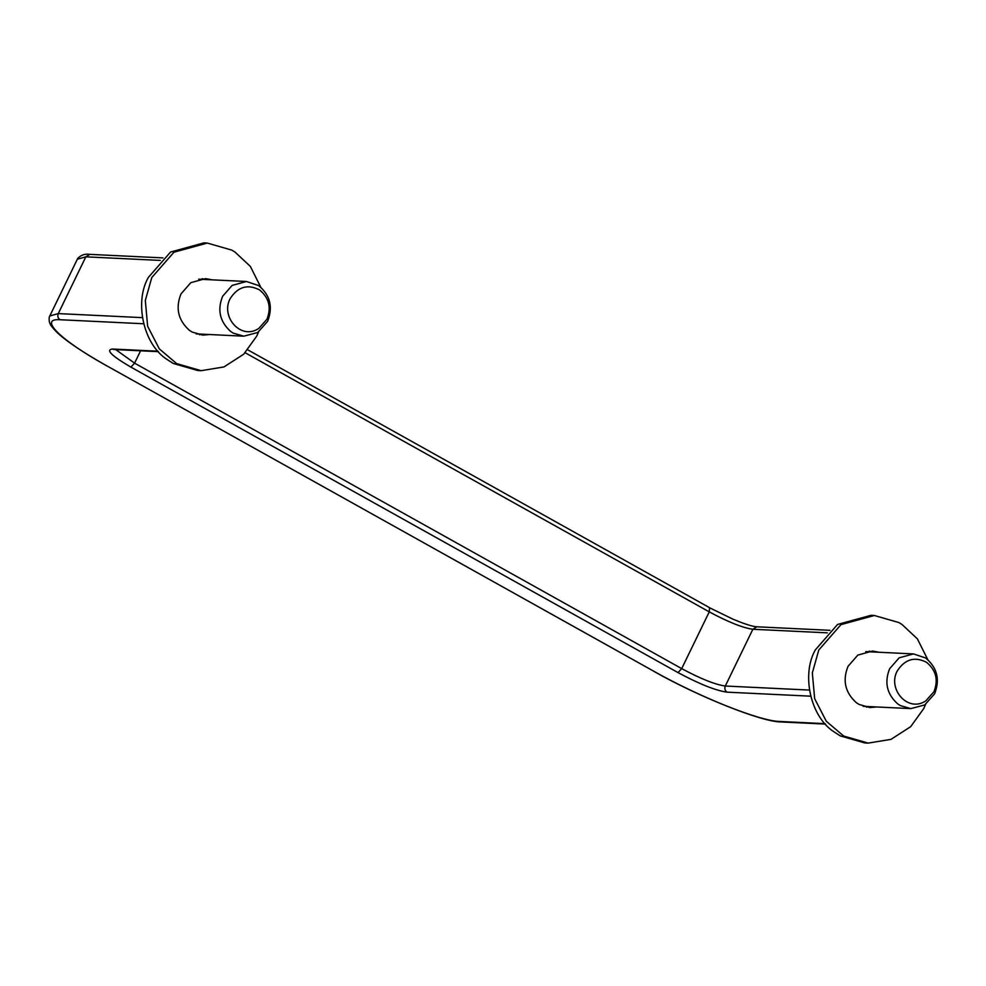 <?xml version="1.0" encoding="UTF-8"?>
<svg xmlns="http://www.w3.org/2000/svg" width="986" height="986" viewBox="0 0 986 986"><rect width="100%" height="100%" fill="white"/><g stroke="black" fill="none" stroke-linecap="round" stroke-linejoin="round"><path stroke-width="1.48" d="M897.753 703.93L900.317 705.582L910.817 708.601L924.732 704.928L934.617 693.811C940.188 679.551 937.205 667.608 925.669 657.995L913.443 653.915L899.158 657.835L889.655 668.705C884.159 682.398 886.858 694.144 897.753 703.93M897.124 671.146C887.412 689.337 908.143 713.026 925.866 700.812L933.952 691.704C938.524 680.02 936.084 670.246 926.63 662.37C914.688 656.232 904.852 659.153 897.124 671.146M927.74 659.548L917.374 638.842L901.968 624.434L898.813 622.536L874.323 615.486L840.984 624.631L818.787 650.008L812.328 672.945L814.67 698.717L826.317 721.284L843.696 736.049L868.185 743.099L890.987 739.364L910.682 726.67L923.722 708.589L925.583 704.374M874.323 615.486L870.921 615.326L837.57 624.458L815.385 649.836C801.285 674.104 810.147 716.847 834.292 732.031L840.294 735.889L864.771 742.939L868.185 743.099M866.497 707.147L869.726 706.629M879.167 652.264L872.61 651.043L857.845 655.086L848.022 666.326C842.34 680.463 845.138 692.603 856.39 702.722L859.052 704.423L869.898 707.554L876.542 706.962M872.363 651.943L869.196 651.117M230.724 331.506L233.3 333.157L243.801 336.177L257.716 332.504L267.6 321.387C273.171 307.114 270.189 295.184 258.652 285.57L246.426 281.491L232.141 285.41L222.626 296.281C217.13 309.974 219.829 321.707 230.724 331.506M230.108 298.721C220.396 316.913 241.126 340.601 258.837 328.387L266.935 319.279C271.495 307.595 269.055 297.821 259.601 289.946C247.659 283.808 237.823 286.729 230.108 298.721M260.723 287.123L250.358 266.417L234.939 252.009L231.796 250.111L207.306 243.061L173.955 252.206L151.77 277.571L145.312 300.52L147.653 326.292L159.301 348.859L176.679 363.624L201.169 370.674L223.958 366.94L243.653 354.245L256.693 336.164L258.566 331.949M207.306 243.061L203.892 242.901L170.553 252.034L148.368 277.411C134.256 301.679 143.118 344.422 167.263 359.607L173.265 363.464L197.755 370.514L201.169 370.674M199.48 334.722L202.709 334.205M212.15 279.839L205.593 278.619L190.828 282.662L181.005 293.902C175.323 308.039 178.109 320.179 189.374 330.298L192.024 331.999L202.869 335.129L209.525 334.537M205.334 279.519L202.179 278.693M143.599 323.753L60.06 319.735C37.924 318.059 60.491 340.256 107.067 365.979L654.174 671.454C699.653 697.114 759.824 721.123 779.544 721.456L825.06 723.65M779.544 721.456L781.282 721.962C762.03 722.233 697.41 696.153 653.915 671.38L653.718 671.195M829.965 630.313L756.817 626.8L752.86 629.265L725.302 686.022C724.353 688.598 724.944 690.644 727.076 692.16L810.628 696.178M756.817 626.8L754.537 626.504C749.693 625.629 742.495 623.177 732.943 619.171L709.513 607.733L709.254 611.875L681.696 668.619C700.713 678.824 715.244 684.629 725.302 686.022L809.395 690.064M245.157 352.741L709.254 611.875C728.272 622.067 742.803 627.872 752.86 629.265L827.328 632.839M654.174 671.454L106.611 365.72M140.579 350.794L134.589 363.156L681.696 668.619L678.023 672.6C699.407 684.074 715.762 690.594 727.076 692.16M107.067 365.979L106.808 365.905C77.154 349.019 59 336.14 52.357 327.241C49.682 324.345 48.659 320.931 49.3 316.999L77.758 258.357C81.049 254.955 85.067 253.624 89.8 254.376L162.936 257.888M115.769 349.611L134.589 363.156L130.916 367.125L678.023 672.6M60.06 319.735C57.915 318.219 57.324 316.173 58.273 313.597L49.707 315.976M142.366 317.64L58.273 313.597L85.831 256.841L77.265 259.219M113.735 349.475L112.515 349.032C105.416 349.784 111.554 355.81 130.916 367.125M160.299 260.415L85.831 256.841L89.8 254.376M158.031 351.213L112.515 349.032M863.12 706.309L910.817 708.601M913.443 653.915L865.757 651.623M196.103 333.884L243.801 336.177M246.426 281.491L198.741 279.198M825.455 724.081L781.282 721.962M709.772 607.807L247.769 349.845M114.265 349.537L158.426 351.657"/></g></svg>
